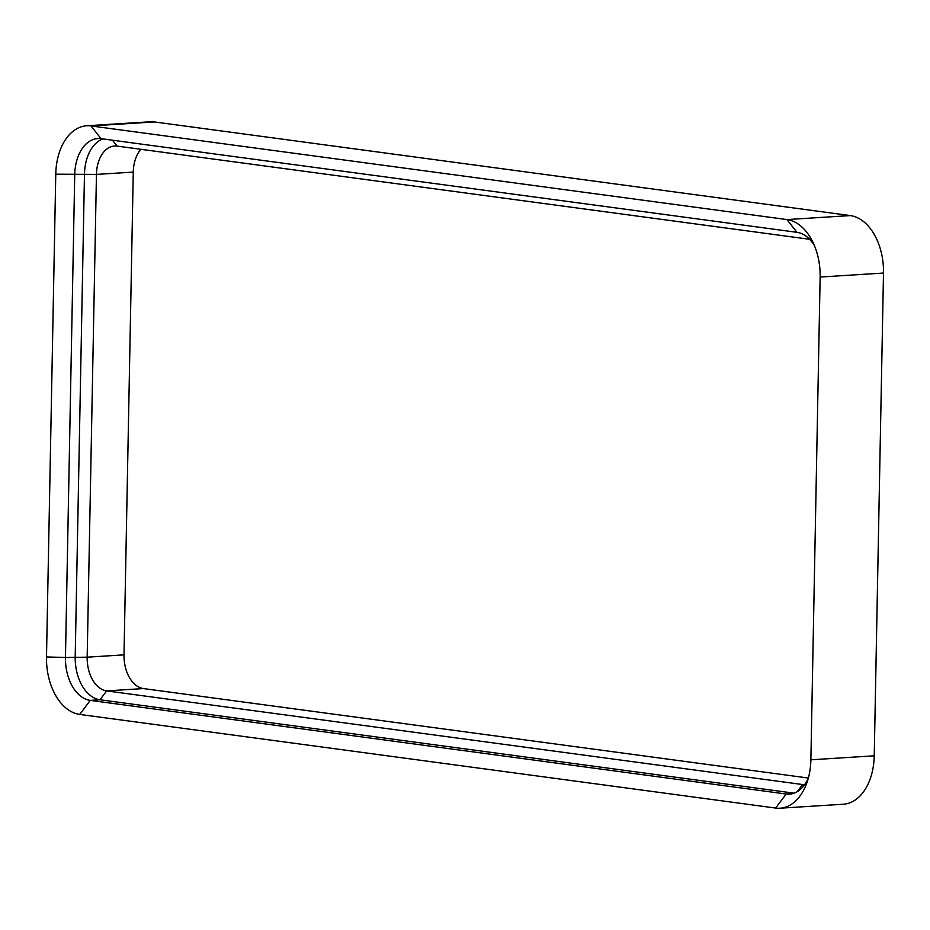 <?xml version="1.0" encoding="UTF-8"?>
<svg xmlns="http://www.w3.org/2000/svg" width="930" height="930" viewBox="0 0 930 930"><rect width="100%" height="100%" fill="white"/><g stroke="black" fill="none" stroke-linecap="round" stroke-linejoin="round"><path stroke-width="1.4" d="M814.471 245.729A39.664 25.494 -93.6 0 0 796.963 232.314L101.045 138.675A39.664 25.494 -93.6 0 0 97.79 138.558A39.664 25.494 -93.6 0 0 74.726 174.701L65.46 657.475L46.5 656.952L55.765 174.189A53.115 34.143 86.4 0 1 86.653 125.771L150.009 121.784A53.115 34.143 86.4 0 1 154.368 121.935L850.287 215.586A53.115 34.143 -93.6 0 1 883.5 273.048L874.235 755.811A53.115 34.143 86.4 0 1 843.347 804.229L779.991 808.217A53.115 34.143 86.4 0 1 775.632 808.065L786.176 794.022A39.664 25.494 -93.6 0 0 789.431 794.139A39.664 25.494 -93.6 0 0 808.333 778.108M86.653 125.771A53.115 34.143 86.4 0 1 91.012 125.934L786.931 219.573L850.287 215.586M46.5 656.952A53.115 34.143 -93.6 0 0 79.713 714.414L775.632 808.065M796.963 232.314L786.931 219.573A53.115 34.143 -93.6 0 1 812.692 241.788A53.115 34.143 -93.6 0 1 820.144 277.035L810.879 759.81A53.115 34.143 86.4 0 1 807.066 782.246A53.115 34.143 86.4 0 1 779.991 808.217M809.612 239.289L117.122 146.103A31.167 20.03 -93.6 0 0 114.564 146.01A31.167 20.03 -93.6 0 0 96.453 174.41L87.176 657.185A31.167 20.03 -93.6 0 0 106.659 690.897L802.59 784.536A31.167 20.03 -93.6 0 0 804.648 784.653M792.651 793.615L786.176 794.022L90.257 700.383A39.664 25.494 -93.6 0 1 65.46 657.475L87.176 657.185L124.004 654.86A31.167 20.03 -93.6 0 0 143.487 688.572L808.344 778.038M124.004 654.86L133.269 172.096A31.167 20.03 86.4 0 1 140.895 149.311M102.881 138.919A39.664 25.494 -93.6 0 0 84.479 174.084L75.202 656.859A39.664 25.494 -93.6 0 0 99.998 699.767L794.092 793.162M101.045 138.675L91.012 125.934L154.368 121.935M810.879 759.81L874.235 755.811M820.144 277.035L883.5 273.048M797.231 791.674L802.59 784.536L804.822 784.397M79.713 714.414L90.257 700.383L99.998 699.767L106.659 690.897L143.487 688.572M55.765 174.189L96.453 174.41L133.269 172.096M117.122 146.103L112.484 140.209"/></g></svg>

